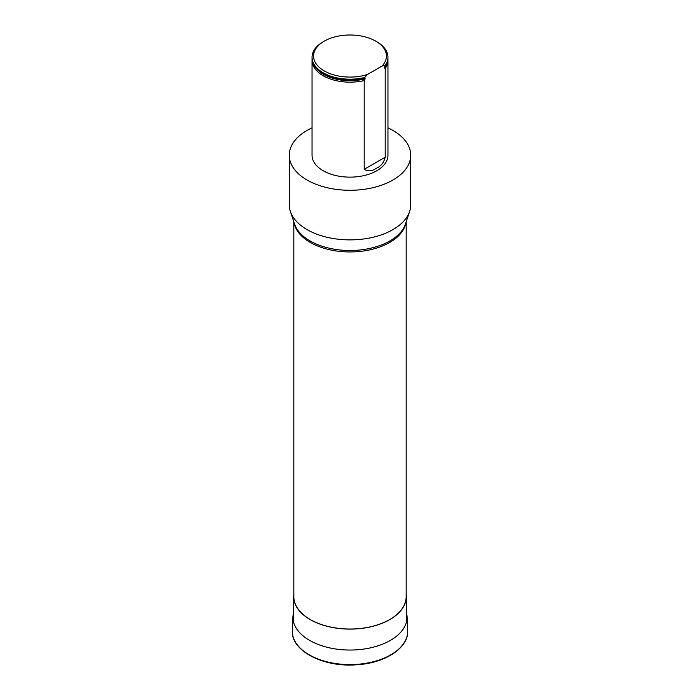<?xml version="1.0" encoding="UTF-8"?>
<svg xmlns="http://www.w3.org/2000/svg" width="700" height="700" viewBox="0 0 700 700"><rect width="100%" height="100%" fill="white"/><g stroke="black" fill="none" stroke-linecap="round" stroke-linejoin="round"><path stroke-width="1.05" d="M312.043 127.846A60.734 35.07 0 0 0 289.266 155.216A60.734 35.07 0 0 0 326.76 187.617A60.734 35.07 0 0 0 392.945 180.014A60.734 35.07 0 0 0 410.734 155.216A60.734 35.07 0 0 0 387.957 127.846M387.896 59.01A37.958 21.91 180 0 1 387.957 60.252L387.957 155.216A37.958 21.91 180 0 1 364.201 175.543A37.958 21.91 180 0 1 312.043 155.216L312.043 60.252A37.958 21.91 180 0 1 312.104 59.01M293.816 221.795L293.816 596.584A56.184 32.436 0 0 0 310.275 619.526A56.184 32.436 0 0 0 371.499 626.553A56.184 32.436 0 0 0 406.184 596.584L406.184 221.795M289.266 155.216L289.266 204.811A60.734 35.07 0 0 0 290.36 211.452A60.734 35.07 0 0 0 332.203 238.341A60.734 35.07 0 0 0 392.945 229.609A60.734 35.07 0 0 0 409.64 211.452A60.734 35.07 0 0 0 410.734 204.811L410.734 155.216M312.043 60.252A37.958 21.91 180 0 0 364.201 80.57L364.201 169.339C368.025 171.666 372.234 171.229 376.845 168.018C381.054 166.127 383.836 162.531 385.201 157.22L385.201 68.451A37.958 21.91 180 0 0 387.957 60.252M367.369 74.532A36.435 21.035 180 0 1 320.801 68.618A36.435 21.035 180 0 1 324.231 41.16A36.435 21.035 180 0 1 375.769 41.16L376.836 41.781A37.958 21.91 180 0 1 387.957 57.277L387.957 57.776A37.958 21.91 0 0 1 385.201 65.966L385.201 65.476L382.034 66.062L367.369 74.532L364.201 78.094A37.958 21.91 0 0 1 318.885 70.315A37.958 21.91 0 0 1 312.043 57.776A37.958 21.91 0 0 1 312.051 57.522M364.201 77.595A37.958 21.91 180 0 1 312.043 57.277A37.958 21.91 180 0 1 323.164 41.781L324.231 41.16M387.957 57.277A37.958 21.91 180 0 1 385.201 65.476M364.201 80.57L365.199 78.82L364.201 78.094M385.201 65.966L384.195 67.856L385.201 68.451M375.769 41.16A36.435 21.035 180 0 1 382.034 66.062M293.816 594.204A56.332 32.524 0 0 0 293.668 596.584A56.332 32.524 0 0 0 310.17 619.587A56.332 32.524 0 0 0 371.56 626.631A56.332 32.524 0 0 0 406.332 596.584A56.332 32.524 0 0 0 406.184 594.204M405.939 222.521A56.184 32.436 180 0 1 389.725 242.445A56.184 32.436 180 0 1 310.275 242.445A56.184 32.436 180 0 1 294.061 222.521M290.36 211.452L294.586 224.079A56.438 32.585 0 0 0 333.463 249.06A56.438 32.585 0 0 0 389.909 240.949A56.438 32.585 0 0 0 405.414 224.079L409.64 211.452M364.201 169.339L385.201 157.22M384.195 67.856A37.424 21.604 0 0 0 386.619 63.534M313.381 63.534A37.424 21.604 0 0 0 365.199 78.82M319.025 70.438A37.616 21.718 0 0 0 319.156 70.551A37.616 21.718 0 0 0 364.822 78.076M292.32 630.455A57.697 33.311 0 0 0 350 664.589A57.697 33.311 0 0 0 407.68 630.455C409.01 647.972 384.422 663.705 355.18 664.869C322.289 667.135 290.605 650.23 292.32 630.455L292.924 616.271A57.094 32.961 0 0 0 350 650.046A57.094 32.961 0 0 0 407.076 616.271L407.68 630.455M312.043 57.277L312.043 57.776M406.332 622.449L406.332 596.584M293.668 622.449L293.668 596.584M293.668 611.669L292.924 616.271M407.076 616.271L406.332 611.669"/></g></svg>
